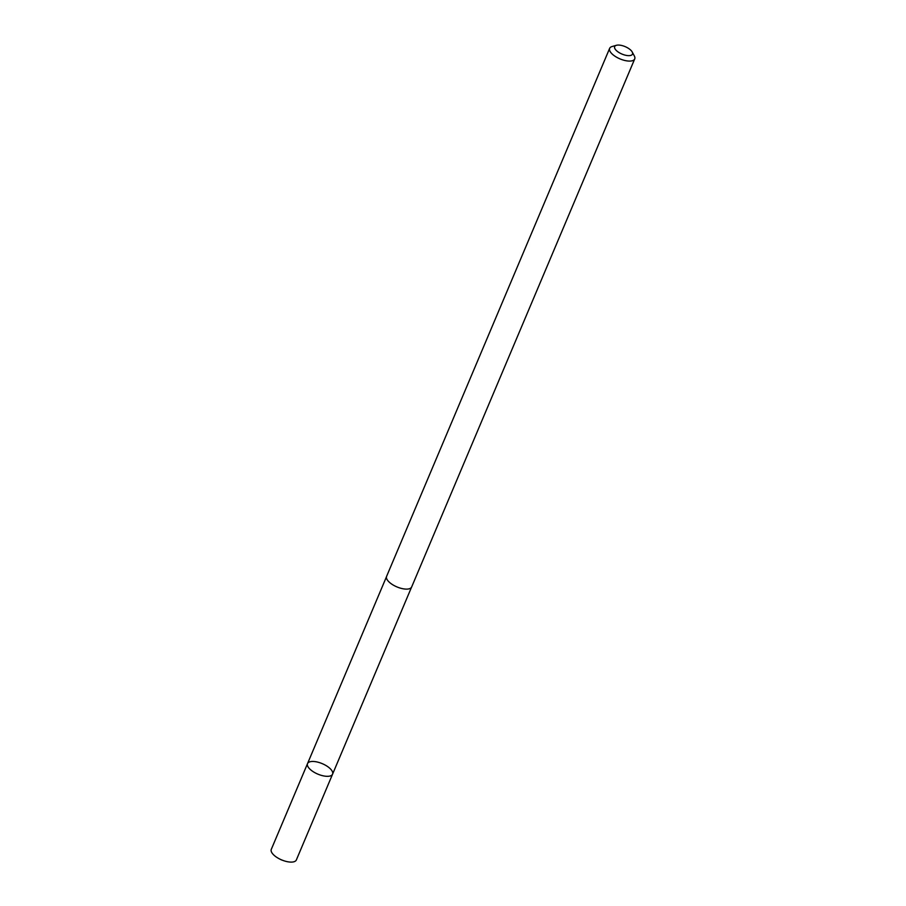 <?xml version="1.0" encoding="UTF-8"?>
<svg xmlns="http://www.w3.org/2000/svg" width="906" height="906" viewBox="0 0 906 906"><rect width="100%" height="100%" fill="white"/><g stroke="black" fill="none" stroke-linecap="round" stroke-linejoin="round"><path stroke-width="1.36" d="M311.404 770.417A13.59 5.685 -157.1 0 1 307.53 763.599A13.59 5.685 -157.1 0 1 322.264 763.656A13.59 5.685 -157.1 0 1 332.57 774.177A13.59 5.685 -157.1 0 1 324.099 776.012A13.59 5.685 -157.1 0 1 311.404 770.417A13.59 5.685 -157.1 0 1 307.53 763.599L271.29 849.375A13.601 5.685 22.9 0 0 275.164 856.193A13.601 5.685 22.9 0 0 279.569 858.956A13.601 5.685 22.9 0 0 283.703 860.7A13.601 5.685 22.9 0 0 296.353 859.953L332.57 774.177A13.59 5.685 -157.1 0 1 324.099 776.012A13.59 5.685 -157.1 0 1 311.404 770.417M616.374 45.3L612.071 46.534A13.601 5.685 22.9 0 0 609.647 48.346L386.602 576.375A13.601 5.685 22.9 0 0 396.919 586.907A13.601 5.685 22.9 0 0 411.664 586.963L634.71 58.935A13.601 5.685 22.9 0 0 634.325 55.934L632.207 51.982A9.672 4.043 22.9 0 0 629.727 49.264A9.672 4.043 22.9 0 0 616.374 45.3A9.672 4.043 22.9 0 0 621.992 54.077A9.672 4.043 22.9 0 0 632.207 51.982M609.647 48.346A13.601 5.685 22.9 0 0 619.964 58.879A13.601 5.685 22.9 0 0 634.71 58.935M281.506 859.851L283.703 860.7M281.573 859.975L279.569 858.956M386.488 576.737L307.53 763.599M411.494 587.303L332.57 774.177"/></g></svg>
